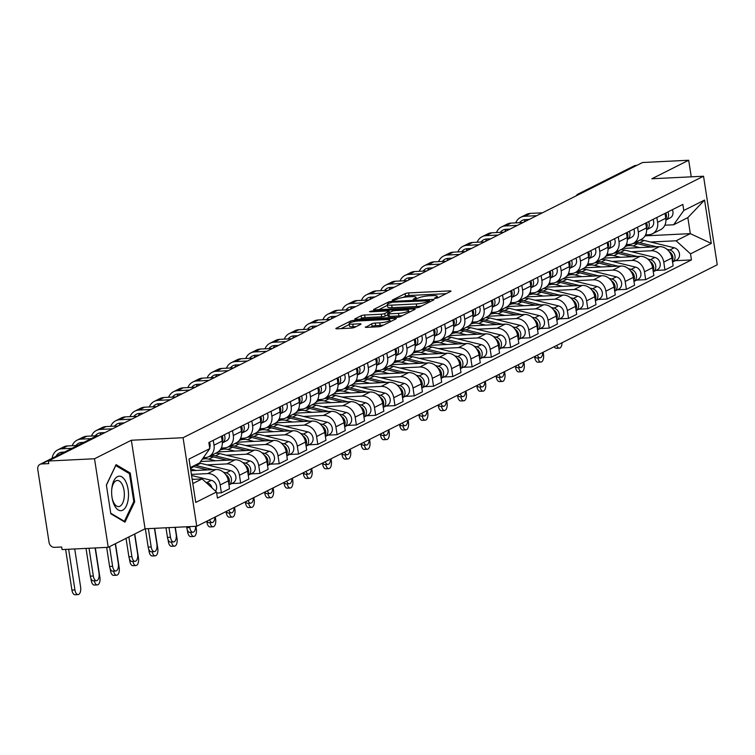 <?xml version="1.0" encoding="UTF-8"?>
<svg xmlns="http://www.w3.org/2000/svg" width="755" height="755" viewBox="0 0 755 755"><rect width="100%" height="100%" fill="white"/><g stroke="black" fill="none" stroke-linecap="round" stroke-linejoin="round"><path stroke-width="1.13" d="M435.324 298.395L437.768 297.885L450.659 291.411A2.605 0.481 -8.8 0 0 450.961 291.119A2.605 0.481 -8.8 0 0 449.602 290.911L408.634 292.921A2.605 0.481 -8.8 0 0 405.142 293.648L392.251 300.122L392.996 300.471L397.111 299.131A8.352 1.538 -8.8 0 1 408.276 296.819L411.683 296.649A8.352 1.538 -8.8 0 1 416.052 297.328A8.352 1.538 -8.8 0 1 415.09 298.244L413.202 299.282L414.155 299.433L418.27 298.083A8.352 1.538 -8.8 0 1 429.435 295.781L432.851 295.611A8.352 1.538 -8.8 0 1 437.22 296.281A8.352 1.538 -8.8 0 1 436.248 297.206L434.37 298.244L435.324 298.395M365.628 326.858A2.605 0.481 -8.8 0 0 365.326 327.142A2.605 0.481 -8.8 0 0 366.694 327.359L378.18 326.792A2.605 0.481 -8.8 0 0 381.671 326.066L395.988 318.874A2.605 0.481 -8.8 0 0 396.29 318.591A2.605 0.481 -8.8 0 0 394.931 318.374L353.963 320.384A2.605 0.481 -8.8 0 0 350.48 321.111L336.154 328.302A2.605 0.481 -8.8 0 0 335.852 328.595A2.605 0.481 -8.8 0 0 337.221 328.802L351.103 328.123A2.605 0.481 -8.8 0 0 354.595 327.396L360.72 324.32A2.605 0.481 -8.8 0 0 361.022 324.037A2.605 0.481 -8.8 0 0 359.654 323.82L352.774 324.159A6.974 1.284 -8.8 0 1 349.121 323.593A6.974 1.284 -8.8 0 1 359.267 320.894L386.23 319.573A6.974 1.284 -8.8 0 1 389.882 320.139A6.974 1.284 -8.8 0 1 379.737 322.838L375.244 323.055A2.605 0.481 -8.8 0 0 371.753 323.782L365.703 327.33M183.059 437.711L131.351 440.25L94.517 458.757L48.377 461.022L642.543 162.514L688.683 160.249L651.839 178.765L703.537 176.226L183.059 437.711L196.762 526.263L717.25 264.769L703.537 176.226M415.92 307.832A2.605 0.481 -8.8 0 0 419.412 307.106L433.729 299.914A2.605 0.481 -8.8 0 0 434.031 299.631A2.605 0.481 -8.8 0 0 432.672 299.414L391.703 301.424A2.605 0.481 -8.8 0 0 388.221 302.151L373.895 309.342A2.605 0.481 -8.8 0 0 373.593 309.625A2.605 0.481 -8.8 0 0 374.961 309.843L415.92 307.832M414.863 309.399L400.546 316.59A2.605 0.481 -8.8 0 1 397.055 317.308L356.086 319.318A2.605 0.481 -8.8 0 1 354.727 319.11A2.605 0.481 -8.8 0 1 355.029 318.827L361.154 315.741A2.605 0.481 -8.8 0 1 364.646 315.024L381.256 314.203A2.605 0.481 -8.8 0 0 384.748 313.485L388.816 311.447A2.605 0.481 -8.8 0 0 389.118 311.154A2.605 0.481 -8.8 0 0 387.749 310.947L370.45 311.796L369.497 311.645L372.158 310.937L413.797 308.899A2.605 0.481 -8.8 0 1 415.165 309.106A2.605 0.481 -8.8 0 1 414.863 309.399M94.517 458.757L108.22 547.309L62.08 549.574L61.683 546.988L54.492 547.347A5.313 4.539 -116.7 0 1 49.056 542.411L37.75 469.346A5.313 4.539 -116.7 0 1 39.996 464.372L96.008 436.239A5.313 4.539 63.3 0 1 97.593 435.824L41.591 463.957A5.313 4.539 -116.7 0 0 39.996 464.372M108.22 547.309L145.064 528.802L196.762 526.263M48.377 461.022L48.773 463.608L41.591 463.957M580.803 193.535L579.755 193.591A5.313 4.539 63.3 0 0 578.17 193.997L634.172 165.864A5.313 4.539 63.3 0 1 635.757 165.449L579.755 193.591A5.313 2.586 87.2 0 0 578.821 194.535M636.805 165.402L635.757 165.449M691.25 176.83L688.683 160.249M656.85 217.487L657.605 222.338A12.222 10.438 63.3 0 1 652.424 233.786L660.587 229.69A12.222 10.438 -116.7 0 0 665.759 218.242L665.013 213.391M631.359 251.717L651.254 250.745A12.222 10.438 63.3 0 1 663.758 262.098L671.912 257.993A12.222 10.438 -116.7 0 0 659.417 246.64L623.092 248.423M671.912 257.993L673.139 265.873L664.976 269.969L655.916 270.413M652.424 233.786A12.222 10.438 63.3 0 1 648.772 234.739L645.572 234.89M663.758 262.098L664.976 269.969M637.569 227.179L638.315 232.03A12.222 10.438 63.3 0 1 633.143 243.478L641.297 239.373A12.222 10.438 -116.7 0 0 646.478 227.925L645.723 223.074M636.625 280.105L645.685 279.661L653.849 275.556L652.631 267.685A12.222 10.438 -116.7 0 0 640.127 256.332L603.802 258.116M633.143 243.478A12.222 10.438 63.3 0 1 629.491 244.422L626.291 244.582M612.069 261.409L631.963 260.428A12.222 10.438 63.3 0 1 644.468 271.781L645.685 279.661M618.279 236.862L619.034 241.713A12.222 10.438 63.3 0 1 613.853 253.161L622.016 249.065A12.222 10.438 -116.7 0 0 627.188 237.617L626.442 232.766M617.345 289.788L626.405 289.344L634.559 285.248L633.341 277.378A12.222 10.438 -116.7 0 0 620.837 266.024L584.512 267.808M613.853 253.161A12.222 10.438 63.3 0 1 610.2 254.114L607.001 254.275M592.788 271.102L612.683 270.12A12.222 10.438 63.3 0 1 625.187 281.473L626.405 289.344M598.989 246.555L599.744 251.406A12.222 10.438 63.3 0 1 594.562 262.853L602.726 258.757A12.222 10.438 -116.7 0 0 607.907 247.31L607.152 242.459M598.054 299.48L607.114 299.037L615.278 294.941L614.06 287.06A12.222 10.438 -116.7 0 0 601.556 275.707L565.231 277.491M594.562 262.853A12.222 10.438 63.3 0 1 590.92 263.806L587.711 263.967M573.498 280.784L593.392 279.812A12.222 10.438 63.3 0 1 605.897 291.166L607.114 299.037M579.708 256.247L580.453 261.098A12.222 10.438 63.3 0 1 575.282 272.546L583.436 268.44A12.222 10.438 -116.7 0 0 588.617 256.993L587.862 252.142M578.774 309.173L587.834 308.729L595.988 304.624L594.77 296.753A12.222 10.438 -116.7 0 0 582.265 285.399L545.941 287.183M575.282 272.546A12.222 10.438 63.3 0 1 571.629 273.499L568.43 273.65M554.208 290.477L574.111 289.505A12.222 10.438 63.3 0 1 586.607 300.849L587.834 308.729M560.418 265.93L561.173 270.781A12.222 10.438 63.3 0 1 555.991 282.228L564.155 278.133A12.222 10.438 -116.7 0 0 569.327 266.685L568.581 261.834M559.483 318.855L568.543 318.412L576.707 314.316L575.48 306.445A12.222 10.438 -116.7 0 0 562.985 295.092L526.66 296.875M555.991 282.228A12.222 10.438 63.3 0 1 552.339 283.182L549.14 283.342M534.927 300.169L554.821 299.188A12.222 10.438 63.3 0 1 567.326 310.541L568.543 318.412M541.137 275.622L541.882 280.473A12.222 10.438 63.3 0 1 536.711 291.921L544.865 287.825A12.222 10.438 -116.7 0 0 550.046 276.377L549.291 271.526M540.193 328.548L549.253 328.104L557.416 324.008L556.199 316.128A12.222 10.438 -116.7 0 0 543.694 304.784L507.369 306.558M536.711 291.921A12.222 10.438 63.3 0 1 533.058 292.874L529.859 293.034M515.637 309.852L535.531 308.88A12.222 10.438 63.3 0 1 548.036 320.233L549.253 328.104M521.847 285.315L522.602 290.165A12.222 10.438 63.3 0 1 517.42 301.613L525.584 297.508A12.222 10.438 -116.7 0 0 530.756 286.06L530.01 281.209M520.912 338.24L529.972 337.796L538.126 333.691L536.909 325.82A12.222 10.438 -116.7 0 0 524.404 314.467L488.079 316.251M517.42 301.613A12.222 10.438 63.3 0 1 513.768 302.566L510.569 302.717M496.356 319.544L516.25 318.572A12.222 10.438 63.3 0 1 528.755 329.916L529.972 337.796M502.556 294.997L503.311 299.848A12.222 10.438 63.3 0 1 498.13 311.305L506.294 307.2A12.222 10.438 -116.7 0 0 511.475 295.752L510.72 290.901M501.622 347.932L510.682 347.479L518.845 343.383L517.628 335.513A12.222 10.438 -116.7 0 0 505.123 324.159L468.798 325.943M498.13 311.305A12.222 10.438 63.3 0 1 494.487 312.249L491.278 312.41M477.066 329.237L496.96 328.255A12.222 10.438 63.3 0 1 509.465 339.608L510.682 347.479M483.276 304.69L484.021 309.541A12.222 10.438 63.3 0 1 478.849 320.988L487.003 316.892A12.222 10.438 -116.7 0 0 492.184 305.445L491.43 300.594M482.341 357.615L491.401 357.172L499.555 353.076L498.338 345.195A12.222 10.438 -116.7 0 0 485.833 333.852L449.508 335.635M478.849 320.988A12.222 10.438 63.3 0 1 475.197 321.941L471.998 322.102M457.775 338.919L477.679 337.947A12.222 10.438 63.3 0 1 490.184 349.301L491.401 357.172M463.985 314.382L464.74 319.233A12.222 10.438 63.3 0 1 459.559 330.681L467.723 326.585A12.222 10.438 -116.7 0 0 472.894 315.128L472.149 310.277M463.051 367.308L472.111 366.864L480.274 362.759L479.057 354.888A12.222 10.438 -116.7 0 0 466.552 343.534L430.227 345.318M459.559 330.681A12.222 10.438 63.3 0 1 455.916 331.634L452.707 331.785M438.495 348.612L458.389 347.64A12.222 10.438 63.3 0 1 470.893 358.984L472.111 366.864M444.704 324.074L445.45 328.925A12.222 10.438 63.3 0 1 440.278 340.373L448.432 336.268A12.222 10.438 -116.7 0 0 453.613 324.82L452.858 319.969M443.761 377L452.821 376.547L460.984 372.451L459.767 364.58A12.222 10.438 -116.7 0 0 447.262 353.227L410.937 355.01M440.278 340.373A12.222 10.438 63.3 0 1 436.626 341.317L433.427 341.477M419.204 358.304L439.099 357.323A12.222 10.438 63.3 0 1 451.603 368.676L452.821 376.547M425.414 333.757L426.169 338.608A12.222 10.438 63.3 0 1 420.988 350.056L429.151 345.96A12.222 10.438 -116.7 0 0 434.323 334.512L433.578 329.661M424.48 386.683L433.54 386.239L441.694 382.143L440.476 374.263A12.222 10.438 -116.7 0 0 427.972 362.919L391.647 364.703M420.988 350.056A12.222 10.438 63.3 0 1 417.336 351.009L414.136 351.169M399.923 367.987L419.818 367.015A12.222 10.438 63.3 0 1 432.322 378.368L433.54 386.239M406.124 343.45L406.879 348.3A12.222 10.438 63.3 0 1 401.698 359.748L409.861 355.652A12.222 10.438 -116.7 0 0 415.042 344.204L414.287 339.354M405.19 396.375L414.25 395.931L422.413 391.826L421.196 383.955A12.222 10.438 -116.7 0 0 408.691 372.602L372.366 374.386M401.698 359.748A12.222 10.438 63.3 0 1 398.055 360.701L394.846 360.852M380.633 377.679L400.527 376.707A12.222 10.438 63.3 0 1 413.032 388.061L414.25 395.931M386.843 353.142L387.589 357.993A12.222 10.438 63.3 0 1 382.417 369.44L390.571 365.335A12.222 10.438 -116.7 0 0 395.752 353.887L394.997 349.036M385.909 406.067L394.969 405.624L403.123 401.518L401.905 393.648A12.222 10.438 -116.7 0 0 389.401 382.294L353.076 384.078M382.417 369.44A12.222 10.438 63.3 0 1 378.765 370.384L375.565 370.545M361.343 387.372L381.247 386.39A12.222 10.438 63.3 0 1 393.751 397.743L394.969 405.624M367.553 362.825L368.308 367.676A12.222 10.438 63.3 0 1 363.127 379.123L371.29 375.027A12.222 10.438 -116.7 0 0 376.462 363.58L375.716 358.729M366.619 415.75L375.679 415.307L383.842 411.211L382.625 403.34A12.222 10.438 -116.7 0 0 370.12 391.987L333.795 393.77M363.127 379.123A12.222 10.438 63.3 0 1 359.484 380.076L356.275 380.237M342.062 397.064L361.956 396.082A12.222 10.438 63.3 0 1 374.461 407.436L375.679 415.307M348.272 372.517L349.018 377.368A12.222 10.438 63.3 0 1 343.846 388.816L352 384.72A12.222 10.438 -116.7 0 0 357.181 373.272L356.426 368.421M347.328 425.442L356.388 424.999L364.552 420.903L363.334 413.023A12.222 10.438 -116.7 0 0 350.83 401.669L314.505 403.453M343.846 388.816A12.222 10.438 63.3 0 1 340.194 389.769L336.994 389.92M322.772 406.747L342.666 405.775A12.222 10.438 63.3 0 1 355.171 417.128L356.388 424.999M328.982 382.209L329.737 387.06A12.222 10.438 63.3 0 1 324.556 398.508L332.719 394.403A12.222 10.438 -116.7 0 0 337.891 382.955L337.145 378.104M328.048 435.135L337.107 434.691L345.261 430.586L344.044 422.715A12.222 10.438 -116.7 0 0 331.539 411.362L295.214 413.145M324.556 398.508A12.222 10.438 63.3 0 1 320.903 399.452L317.704 399.612M303.491 416.439L323.385 415.458A12.222 10.438 63.3 0 1 335.89 426.811L337.107 434.691M309.692 391.892L310.447 396.743A12.222 10.438 63.3 0 1 305.265 408.191L313.429 404.095A12.222 10.438 -116.7 0 0 318.61 392.647L317.855 387.796M308.757 444.818L317.817 444.374L325.981 440.278L324.763 432.407A12.222 10.438 -116.7 0 0 312.259 421.054L275.934 422.838M305.265 408.191A12.222 10.438 63.3 0 1 301.623 409.144L298.414 409.304M284.201 426.131L304.095 425.15A12.222 10.438 63.3 0 1 316.6 436.503L317.817 444.374M290.411 401.584L291.156 406.435A12.222 10.438 63.3 0 1 285.985 417.883L294.139 413.787A12.222 10.438 -116.7 0 0 299.32 402.339L298.565 397.489M289.476 454.51L298.536 454.066L306.69 449.971L305.473 442.09A12.222 10.438 -116.7 0 0 292.968 430.737L256.643 432.521M285.985 417.883A12.222 10.438 63.3 0 1 282.332 418.836L279.133 418.987M264.92 435.814L284.814 434.842A12.222 10.438 63.3 0 1 297.319 446.196L298.536 454.066M271.12 411.277L271.875 416.128A12.222 10.438 63.3 0 1 266.694 427.575L274.858 423.47A12.222 10.438 -116.7 0 0 280.03 412.022L279.284 407.171M270.186 464.202L279.246 463.759L287.41 459.653L286.192 451.783A12.222 10.438 -116.7 0 0 273.688 440.429L237.363 442.213M266.694 427.575A12.222 10.438 63.3 0 1 263.051 428.529L259.843 428.68M245.63 445.507L265.524 444.525A12.222 10.438 63.3 0 1 278.029 455.878L279.246 463.759M251.84 420.96L252.585 425.811A12.222 10.438 63.3 0 1 247.414 437.258L255.567 433.162A12.222 10.438 -116.7 0 0 260.749 421.715L259.994 416.864M250.896 473.885L259.965 473.442L268.119 469.346L266.902 461.475A12.222 10.438 -116.7 0 0 254.397 450.122L218.072 451.905M247.414 437.258A12.222 10.438 63.3 0 1 243.761 438.211L240.562 438.372M226.34 455.199L246.243 454.217A12.222 10.438 63.3 0 1 258.739 465.571L259.965 473.442M232.549 430.652L233.304 435.503A12.222 10.438 63.3 0 1 228.123 446.951L236.287 442.855A12.222 10.438 -116.7 0 0 241.458 431.407L240.713 426.556M231.615 483.577L240.675 483.134L248.839 479.038L247.612 471.158A12.222 10.438 -116.7 0 0 235.116 459.804L200.622 461.503M228.123 446.951A12.222 10.438 63.3 0 1 224.471 447.904L221.272 448.064M207.059 464.882L226.953 463.91A12.222 10.438 63.3 0 1 239.458 475.263L240.675 483.134M213.259 440.344L214.014 445.195A12.222 10.438 63.3 0 1 208.833 456.643L216.996 452.538A12.222 10.438 -116.7 0 0 222.178 441.09L221.423 436.239M216.676 493.053L221.385 492.826L229.548 488.721L228.331 480.85A12.222 10.438 -116.7 0 0 215.826 469.497L190.836 470.724M208.833 456.643A12.222 10.438 63.3 0 1 205.19 457.596L203.35 457.681M191.402 474.395L207.663 473.602A12.222 10.438 63.3 0 1 220.167 484.946L221.385 492.826M650.64 242.034L676.102 240.779L690.325 233.635L687.843 217.629L673.63 224.773L664.862 225.207M645.063 235.862L690.325 233.635L711.276 243.421L690.514 253.859L676.102 240.779M673.63 224.773L683.794 210.485L704.566 200.056L711.276 243.421M192.818 483.577L202.104 478.915L216.506 491.996L217.449 498.064L691.448 259.928L690.514 253.859M216.506 491.996L195.743 502.424L189.024 459.059L209.796 448.621L199.622 462.909L190.345 467.572M683.794 210.485L682.86 204.426L208.852 442.553L209.796 448.621M131.351 440.25L145.064 528.802M110.825 513.777L124.981 522.167L134.683 501.792L130.228 473.026L116.072 464.636L106.37 485.012L110.825 513.777M202.104 478.915L192.176 479.406M675.197 260.72L691.448 259.928M704.566 200.056L687.843 217.629M128.501 473.111L130.228 473.026M133.644 501.849L134.683 501.792M446.139 293.686L409.031 295.507A2.605 0.481 -8.8 0 0 405.548 296.224L403.179 297.413M387.475 305.303L378.821 309.654M429.208 300.745L392.515 302.16L388.306 303.548A8.352 1.538 -8.8 0 0 387.343 304.463A8.352 1.538 -8.8 0 0 391.703 305.143L416.288 303.935A8.352 1.538 -8.8 0 0 427.453 301.623L429.208 300.745L429.416 302.085M387.343 304.463L387.74 307.049A8.352 1.538 -8.8 0 0 392.109 307.719L391.703 305.143M421.781 305.917A8.352 1.538 -8.8 0 1 416.684 306.511L392.109 307.719M359.956 319.129L361.56 318.327L361.154 315.741M387.806 314.731L385.144 316.071A2.605 0.481 -8.8 0 1 381.662 316.789L365.043 317.6A2.605 0.481 -8.8 0 0 361.56 318.327M408.804 311.739L410.333 311.664M398.498 313.363A6.974 1.284 -8.8 0 0 408.634 310.664A6.974 1.284 -8.8 0 0 404.991 310.097L395.488 310.569A2.605 0.481 -8.8 0 0 391.996 311.286L387.928 313.325A2.605 0.481 -8.8 0 0 387.626 313.618A2.605 0.481 -8.8 0 0 388.995 313.825L398.498 313.363L398.895 315.939A6.974 1.284 -8.8 0 0 402.651 315.533M388.334 315.911A2.605 0.481 -8.8 0 0 388.032 316.194A2.605 0.481 -8.8 0 0 389.391 316.411L388.995 313.825M398.895 315.939L389.391 316.411M383.738 325.027A6.974 1.284 -8.8 0 1 380.142 325.414L375.641 325.641A2.605 0.481 -8.8 0 0 372.158 326.358L370.554 327.16M349.121 323.593L349.518 326.179A6.974 1.284 -8.8 0 0 353.17 326.745L352.774 324.159M356.19 326.594L353.17 326.745M349.263 324.499L341.081 328.614M391.468 321.149L390.052 321.215M556.699 345.431A6.115 2.973 87.2 0 0 559.351 348.149L556.341 348.291A6.115 2.973 -92.8 0 1 554.198 346.687M559.351 348.149A6.115 2.973 87.2 0 0 562.041 342.751M633.228 243.431A15.949 13.618 63.3 0 1 637.616 243.742L633.162 245.979A15.949 13.618 63.3 0 0 624.942 246.715L629.113 244.62A15.949 13.618 63.3 0 1 629.519 244.422M637.616 243.742L651.188 247.045M633.162 245.979L639.834 247.602M669.251 251.689A6.644 5.672 63.3 0 1 672.375 260.937M635.332 242.374A15.949 13.618 63.3 0 1 639.721 242.695L656.548 246.781M639.787 240.137A15.949 13.618 63.3 0 1 644.166 240.458L674.215 247.763A6.644 5.672 63.3 0 1 679.396 253.472A6.644 5.672 63.3 0 1 676.64 260.003L672.545 262.06M667.005 249.329L669.77 249.999A6.644 5.672 63.3 0 1 674.894 255.483A6.644 5.672 63.3 0 1 672.545 262.042M537.909 357.945A6.115 2.973 87.2 0 0 540.948 362.06L537.938 362.202A6.115 2.973 -92.8 0 1 534.795 357.53L535.776 357.483M540.948 362.06A6.115 2.973 87.2 0 0 543.496 354.52L543.138 352.245M669.628 218.138A6.644 5.672 -116.7 0 0 670.129 217.921L665.919 220.035A6.644 5.672 -116.7 0 0 667.892 211.938M670.129 217.921A6.644 5.672 -116.7 0 0 672.337 209.711M519.582 222.668A9.966 8.513 63.3 0 1 522.262 220.385A9.966 8.513 63.3 0 1 525.235 219.611L529.293 219.412M665.844 218.884A6.644 5.672 -116.7 0 0 665.787 212.995M542.439 212.806L530.406 213.401A13.42 11.457 -116.7 0 0 526.395 214.439L520.714 217.298A13.42 11.457 -116.7 0 0 515.74 222.857M536.758 215.666L524.716 216.26A13.42 11.457 -116.7 0 0 520.714 217.298M534.634 356.52L534.795 357.53M524.13 222.008A9.966 8.513 63.3 0 1 525.433 219.601M537.418 355.124A6.115 2.973 87.2 0 0 540.07 357.832L537.05 357.983A6.115 2.973 -92.8 0 1 534.908 356.379M540.07 357.832A6.115 2.973 87.2 0 0 542.751 352.434M613.947 253.114A15.949 13.618 63.3 0 1 618.326 253.435L613.881 255.671A15.949 13.618 63.3 0 0 605.652 256.407L609.823 254.312A15.949 13.618 63.3 0 1 610.238 254.114M618.326 253.435L631.897 256.738M613.881 255.671L620.544 257.295M649.97 261.381A6.644 5.672 63.3 0 1 653.084 270.63M616.052 252.066A15.949 13.618 63.3 0 1 620.431 252.378L637.258 256.474M620.497 249.83A15.949 13.618 63.3 0 1 624.885 250.141L654.934 257.455A6.644 5.672 63.3 0 1 660.115 263.165A6.644 5.672 63.3 0 1 657.35 269.695L653.264 271.743A6.644 5.672 63.3 0 0 655.614 265.165A6.644 5.672 63.3 0 0 650.48 259.692L647.715 259.012M518.128 364.807A6.115 2.973 87.2 0 0 520.78 367.525L517.77 367.676A6.115 2.973 -92.8 0 1 515.618 366.071M520.78 367.525A6.115 2.973 87.2 0 0 523.47 362.126M586.38 266.09L590.533 263.995A15.949 13.618 63.3 0 1 590.948 263.806M594.657 262.806A15.949 13.618 63.3 0 1 599.045 263.127L612.616 266.43M586.371 266.1A15.949 13.618 63.3 0 1 594.591 265.364L601.263 266.987M630.68 271.073A6.644 5.672 63.3 0 1 633.804 280.313M596.761 261.749A15.949 13.618 63.3 0 1 601.14 262.07L617.977 266.166M601.216 259.512A15.949 13.618 63.3 0 1 605.595 259.833L635.644 267.138A6.644 5.672 63.3 0 1 640.825 272.857A6.644 5.672 63.3 0 1 638.069 279.378L633.973 281.436A6.644 5.672 63.3 0 0 636.323 274.858A6.644 5.672 63.3 0 0 631.189 269.375L628.424 268.704M125.726 481.539A17.271 8.409 87.2 0 0 117.27 476.754A17.271 8.409 87.2 0 0 111.731 489.353A17.271 8.409 87.2 0 0 112.174 498.3A17.271 8.409 87.2 0 0 114.401 505.312A17.271 8.409 87.2 0 0 126.33 505.944A17.271 8.409 87.2 0 0 125.726 481.539M112.07 497.724A13.08 6.37 87.2 0 0 113.665 502.528A13.08 6.37 87.2 0 0 118.592 506.596A13.08 6.37 87.2 0 0 124.028 498.545A13.08 6.37 87.2 0 0 122.235 484.531A13.08 6.37 87.2 0 0 117.308 480.473A13.08 6.37 87.2 0 0 111.683 489.938M106.398 485.191L115.751 465.552L129.464 473.687L133.786 501.556L124.377 521.299L110.74 513.211M123.575 521.337L124.377 521.299M518.619 367.628A6.115 2.973 87.2 0 0 521.667 371.743L518.647 371.894A6.115 2.973 -92.8 0 1 515.505 367.213L516.486 367.166M521.667 371.743A6.115 2.973 87.2 0 0 524.206 364.212L523.857 361.928M650.348 227.821A6.644 5.672 -116.7 0 0 650.838 227.614L646.629 229.728A6.644 5.672 -116.7 0 0 648.602 221.63M650.838 227.614A6.644 5.672 -116.7 0 0 653.056 219.394M500.301 232.361A9.966 8.513 63.3 0 1 502.981 230.077A9.966 8.513 63.3 0 1 505.954 229.303L510.012 229.105M646.563 228.567A6.644 5.672 -116.7 0 0 646.497 222.687M523.158 222.498L511.116 223.084A13.42 11.457 -116.7 0 0 507.115 224.131L501.424 226.991A13.42 11.457 -116.7 0 0 496.46 232.549M517.468 225.358L505.435 225.943A13.42 11.457 -116.7 0 0 501.424 226.991M515.344 366.203L515.505 367.213M504.84 231.7A9.966 8.513 63.3 0 1 506.143 229.293M499.338 377.321A6.115 2.973 87.2 0 0 502.377 381.435L499.366 381.586A6.115 2.973 -92.8 0 1 496.214 376.905L497.205 376.858M502.377 381.435A6.115 2.973 87.2 0 0 504.916 373.904L504.566 371.62M627.348 239.401A6.644 5.672 -116.7 0 0 629.311 231.323M631.057 237.514A6.644 5.672 -116.7 0 0 631.548 237.296A6.644 5.672 -116.7 0 0 633.766 229.086M481.01 242.053A9.966 8.513 63.3 0 1 483.691 239.769A9.966 8.513 63.3 0 1 486.664 238.986L490.722 238.788M627.273 238.259A6.644 5.672 -116.7 0 0 627.216 232.38M503.868 232.191L491.835 232.776A13.42 11.457 -116.7 0 0 487.824 233.823L482.143 236.683A13.42 11.457 -116.7 0 0 477.169 242.242M498.187 235.041L486.144 235.636A13.42 11.457 -116.7 0 0 482.143 236.683M496.063 375.896L496.214 376.905M485.559 241.383A9.966 8.513 63.3 0 1 486.862 238.976M498.838 374.499A6.115 2.973 87.2 0 0 501.49 377.217L498.479 377.358A6.115 2.973 -92.8 0 1 496.337 375.754M501.49 377.217A6.115 2.973 87.2 0 0 504.18 371.819M567.09 275.783L571.252 273.688A15.949 13.618 63.3 0 1 571.658 273.489M575.376 272.498A15.949 13.618 63.3 0 1 579.755 272.819L593.326 276.113M567.081 275.792A15.949 13.618 63.3 0 1 575.31 275.046L581.973 276.67M611.399 280.756A6.644 5.672 63.3 0 1 614.513 290.005M577.471 271.441A15.949 13.618 63.3 0 1 581.86 271.762L598.687 275.849M581.926 269.205A15.949 13.618 63.3 0 1 586.305 269.526L616.354 276.83A6.644 5.672 63.3 0 1 621.535 282.54A6.644 5.672 63.3 0 1 618.779 289.071L614.683 291.128M609.143 278.397L611.909 279.067A6.644 5.672 63.3 0 1 617.043 284.55A6.644 5.672 63.3 0 1 614.683 291.109M479.557 384.191A6.115 2.973 87.2 0 0 482.209 386.9L479.189 387.051A6.115 2.973 -92.8 0 1 477.047 385.446M482.209 386.9A6.115 2.973 87.2 0 0 484.889 381.502M556.086 282.181A15.949 13.618 63.3 0 1 560.474 282.502L556.02 284.739A15.949 13.618 63.3 0 0 547.8 285.475L551.962 283.38A15.949 13.618 63.3 0 1 552.377 283.182M560.474 282.502L574.036 285.805M556.02 284.739L562.683 286.362M592.109 290.448A6.644 5.672 63.3 0 1 595.223 299.697M558.19 281.134A15.949 13.618 63.3 0 1 562.569 281.445L579.406 285.541M562.635 278.897A15.949 13.618 63.3 0 1 567.024 279.208L597.073 286.523A6.644 5.672 63.3 0 1 602.254 292.232A6.644 5.672 63.3 0 1 599.489 298.763L595.402 300.811A6.644 5.672 63.3 0 0 597.752 294.242A6.644 5.672 63.3 0 0 592.618 288.759L589.853 288.08M460.267 393.874A6.115 2.973 87.2 0 0 462.919 396.592L459.908 396.743A6.115 2.973 -92.8 0 1 457.766 395.139M462.919 396.592A6.115 2.973 87.2 0 0 465.608 391.194M536.805 291.874A15.949 13.618 63.3 0 1 541.184 292.194L536.73 294.431A15.949 13.618 63.3 0 0 528.509 295.167L532.681 293.072A15.949 13.618 63.3 0 1 533.087 292.874M541.184 292.194L554.755 295.498M536.73 294.431L543.402 296.054M572.818 300.141A6.644 5.672 63.3 0 1 575.942 309.38M538.9 290.817A15.949 13.618 63.3 0 1 543.289 291.137L560.116 295.233M543.355 288.58A15.949 13.618 63.3 0 1 547.734 288.901L577.783 296.205A6.644 5.672 63.3 0 1 582.964 301.925A6.644 5.672 63.3 0 1 580.208 308.446L576.112 310.503A6.644 5.672 63.3 0 0 578.462 303.925A6.644 5.672 63.3 0 0 573.338 298.442L570.572 297.772M480.048 387.013A6.115 2.973 87.2 0 0 483.087 391.128L480.076 391.269A6.115 2.973 -92.8 0 1 476.933 386.598L477.915 386.551M483.087 391.128A6.115 2.973 87.2 0 0 485.635 383.587L485.276 381.313M611.767 247.206A6.644 5.672 -116.7 0 0 612.267 246.989L608.058 249.103A6.644 5.672 -116.7 0 0 610.031 241.015M612.267 246.989A6.644 5.672 -116.7 0 0 614.476 238.778M461.73 251.736A9.966 8.513 63.3 0 1 464.4 249.452A9.966 8.513 63.3 0 1 467.383 248.678L471.431 248.48M607.983 247.951A6.644 5.672 -116.7 0 0 607.926 242.062M484.587 241.874L472.545 242.468A13.42 11.457 -116.7 0 0 468.544 243.506L462.853 246.366A13.42 11.457 -116.7 0 0 457.879 251.925M478.897 244.733L466.864 245.328A13.42 11.457 -116.7 0 0 462.853 246.366M476.773 385.588L476.933 386.598M466.269 251.075A9.966 8.513 63.3 0 1 467.572 248.669M460.758 396.696A6.115 2.973 87.2 0 0 463.806 400.811L460.786 400.962A6.115 2.973 -92.8 0 1 457.643 396.281L458.625 396.233M463.806 400.811A6.115 2.973 87.2 0 0 466.345 393.28L465.995 391.005M592.486 256.898A6.644 5.672 -116.7 0 0 592.977 256.681L588.768 258.795A6.644 5.672 -116.7 0 0 590.74 250.698M592.977 256.681A6.644 5.672 -116.7 0 0 595.195 248.461M442.439 261.428A9.966 8.513 63.3 0 1 445.12 259.144A9.966 8.513 63.3 0 1 448.092 258.37L452.151 258.172M588.702 257.634A6.644 5.672 -116.7 0 0 588.645 251.755M465.297 251.566L453.264 252.161A13.42 11.457 -116.7 0 0 449.253 253.199L443.562 256.058A13.42 11.457 -116.7 0 0 438.598 261.617M459.606 254.426L447.573 255.011A13.42 11.457 -116.7 0 0 443.562 256.058M457.492 395.271L457.643 396.281M446.988 260.768A9.966 8.513 63.3 0 1 448.291 258.361M441.477 406.388A6.115 2.973 87.2 0 0 444.516 410.503L441.505 410.654A6.115 2.973 -92.8 0 1 438.362 405.973L439.344 405.926M444.516 410.503A6.115 2.973 87.2 0 0 447.064 402.972L446.705 400.688M573.196 266.581A6.644 5.672 -116.7 0 0 573.696 266.364L569.487 268.478A6.644 5.672 -116.7 0 0 571.459 260.39M573.696 266.364A6.644 5.672 -116.7 0 0 575.905 258.153M423.149 271.12A9.966 8.513 63.3 0 1 425.829 268.837A9.966 8.513 63.3 0 1 428.802 268.063L432.86 267.855M569.412 267.327A6.644 5.672 -116.7 0 0 569.355 261.447M446.007 261.258L433.974 261.843A13.42 11.457 -116.7 0 0 429.963 262.891L424.282 265.751A13.42 11.457 -116.7 0 0 419.308 271.309M440.325 264.108L428.283 264.703A13.42 11.457 -116.7 0 0 424.282 265.751M438.202 404.963L438.362 405.973M427.698 270.45A9.966 8.513 63.3 0 1 429 268.053M440.986 403.566A6.115 2.973 87.2 0 0 443.638 406.284L440.618 406.426A6.115 2.973 -92.8 0 1 438.476 404.822M443.638 406.284A6.115 2.973 87.2 0 0 446.318 400.886M509.229 304.85L513.391 302.755A15.949 13.618 63.3 0 1 513.806 302.557M517.515 301.566A15.949 13.618 63.3 0 1 521.894 301.887L535.465 305.18M509.219 304.86A15.949 13.618 63.3 0 1 517.449 304.123L524.112 305.737M553.538 309.824A6.644 5.672 63.3 0 1 556.652 319.072M519.619 300.509A15.949 13.618 63.3 0 1 523.998 300.83L540.825 304.916M524.064 298.272A15.949 13.618 63.3 0 1 528.453 298.593L558.502 305.898A6.644 5.672 63.3 0 1 563.683 311.607A6.644 5.672 63.3 0 1 560.918 318.138L556.831 320.195M551.282 307.464L554.047 308.134A6.644 5.672 63.3 0 1 559.181 313.618A6.644 5.672 63.3 0 1 556.822 320.177M422.187 416.08A6.115 2.973 87.2 0 0 425.235 420.195L422.215 420.337A6.115 2.973 -92.8 0 1 419.072 415.665L420.054 415.618M425.235 420.195A6.115 2.973 87.2 0 0 427.774 412.655L427.424 410.38M553.915 276.273A6.644 5.672 -116.7 0 0 554.406 276.056L550.197 278.17A6.644 5.672 -116.7 0 0 552.169 270.082M554.406 276.056A6.644 5.672 -116.7 0 0 556.624 267.846M403.868 280.813A9.966 8.513 63.3 0 1 406.549 278.519A9.966 8.513 63.3 0 1 409.521 277.746L413.58 277.547M550.131 277.019A6.644 5.672 -116.7 0 0 550.065 271.13M426.726 270.941L414.684 271.536A13.42 11.457 -116.7 0 0 410.682 272.583L404.991 275.433A13.42 11.457 -116.7 0 0 400.027 281.002M421.035 273.801L409.002 274.395A13.42 11.457 -116.7 0 0 404.991 275.433M418.921 414.655L419.072 415.665M408.408 280.143A9.966 8.513 63.3 0 1 409.71 277.736M421.696 413.259A6.115 2.973 87.2 0 0 424.348 415.967L421.337 416.118A6.115 2.973 -92.8 0 1 419.185 414.514M424.348 415.967A6.115 2.973 87.2 0 0 427.037 410.569M498.224 311.258A15.949 13.618 63.3 0 1 502.613 311.57L498.158 313.806A15.949 13.618 63.3 0 0 489.938 314.542L494.1 312.447A15.949 13.618 63.3 0 1 494.516 312.249M502.613 311.57L516.184 314.873M498.158 313.806L504.831 315.43M534.247 319.516A6.644 5.672 63.3 0 1 537.371 328.765M500.329 310.201A15.949 13.618 63.3 0 1 504.708 310.513L521.545 314.608M504.784 307.964A15.949 13.618 63.3 0 1 509.163 308.276L539.212 315.59A6.644 5.672 63.3 0 1 544.393 321.3A6.644 5.672 63.3 0 1 541.637 327.83L537.541 329.888A6.644 5.672 63.3 0 0 539.891 323.31A6.644 5.672 63.3 0 0 534.757 317.827L532.001 317.157M402.906 425.763A6.115 2.973 87.2 0 0 405.945 429.878L402.934 430.029A6.115 2.973 -92.8 0 1 399.791 425.348L400.773 425.301M405.945 429.878A6.115 2.973 87.2 0 0 408.483 422.347L408.134 420.073M534.625 285.966A6.644 5.672 -116.7 0 0 535.116 285.749L530.916 287.863A6.644 5.672 -116.7 0 0 532.879 279.765M535.116 285.749A6.644 5.672 -116.7 0 0 537.333 277.529M384.578 290.496A9.966 8.513 63.3 0 1 387.258 288.212A9.966 8.513 63.3 0 1 390.231 287.438L394.289 287.24M530.841 286.702A6.644 5.672 -116.7 0 0 530.784 280.822M407.436 280.634L395.403 281.228A13.42 11.457 -116.7 0 0 391.392 282.266L385.711 285.126A13.42 11.457 -116.7 0 0 380.737 290.684M401.754 283.493L389.712 284.078A13.42 11.457 -116.7 0 0 385.711 285.126M399.631 424.338L399.791 425.348M389.127 289.835A9.966 8.513 63.3 0 1 390.429 287.428M402.406 422.942A6.115 2.973 87.2 0 0 405.058 425.66L402.047 425.811A6.115 2.973 -92.8 0 1 399.905 424.206M405.058 425.66A6.115 2.973 87.2 0 0 407.747 420.261M478.944 320.941A15.949 13.618 63.3 0 1 483.323 321.262L478.878 323.499A15.949 13.618 63.3 0 0 470.648 324.235L474.82 322.14A15.949 13.618 63.3 0 1 475.225 321.941M483.323 321.262L496.894 324.565M478.878 323.499L485.541 325.122M514.967 329.208A6.644 5.672 63.3 0 1 518.081 338.448M481.039 319.884A15.949 13.618 63.3 0 1 485.427 320.205L502.254 324.301M485.493 317.647A15.949 13.618 63.3 0 1 489.872 317.968L519.921 325.282A6.644 5.672 63.3 0 1 525.102 330.992A6.644 5.672 63.3 0 1 522.347 337.513L518.251 339.571A6.644 5.672 63.3 0 0 520.61 332.993A6.644 5.672 63.3 0 0 515.476 327.51L512.711 326.839M383.615 435.456A6.115 2.973 87.2 0 0 386.654 439.57L383.644 439.721A6.115 2.973 -92.8 0 1 380.501 435.04L381.483 434.993M386.654 439.57A6.115 2.973 87.2 0 0 389.202 432.039L388.844 429.755M515.335 295.649A6.644 5.672 -116.7 0 0 515.835 295.441L511.626 297.545A6.644 5.672 -116.7 0 0 513.598 289.458M515.835 295.441A6.644 5.672 -116.7 0 0 518.043 287.221M365.297 300.188A9.966 8.513 63.3 0 1 367.968 297.904A9.966 8.513 63.3 0 1 370.95 297.13L375.009 296.932M511.55 296.394A6.644 5.672 -116.7 0 0 511.494 290.515M388.155 290.326L376.113 290.911A13.42 11.457 -116.7 0 0 372.111 291.959L366.42 294.818A13.42 11.457 -116.7 0 0 361.447 300.377M382.464 293.176L370.431 293.77A13.42 11.457 -116.7 0 0 366.42 294.818M380.341 434.031L380.501 435.04M369.837 299.518A9.966 8.513 63.3 0 1 371.139 297.121M383.125 432.634A6.115 2.973 87.2 0 0 385.777 435.352L382.757 435.503A6.115 2.973 -92.8 0 1 380.614 433.898M385.777 435.352A6.115 2.973 87.2 0 0 388.457 429.954M451.367 333.918L455.529 331.822A15.949 13.618 63.3 0 1 455.945 331.624M459.653 330.633A15.949 13.618 63.3 0 1 464.042 330.954L477.604 334.248M451.367 333.927A15.949 13.618 63.3 0 1 459.587 333.191L466.25 334.805M495.676 338.891A6.644 5.672 63.3 0 1 498.791 348.14M461.758 329.576A15.949 13.618 63.3 0 1 466.137 329.897L482.974 333.984M466.203 327.34A15.949 13.618 63.3 0 1 470.591 327.661L500.641 334.965A6.644 5.672 63.3 0 1 505.822 340.675A6.644 5.672 63.3 0 1 503.056 347.206L498.97 349.263M493.421 336.532L496.186 337.202A6.644 5.672 63.3 0 1 501.32 342.685A6.644 5.672 63.3 0 1 498.961 349.244M364.325 445.148A6.115 2.973 87.2 0 0 367.374 449.263L364.354 449.404A6.115 2.973 -92.8 0 1 361.211 444.733L362.192 444.686M367.374 449.263A6.115 2.973 87.2 0 0 369.912 441.722L369.563 439.448M496.054 305.341A6.644 5.672 -116.7 0 0 496.545 305.124L492.335 307.238A6.644 5.672 -116.7 0 0 494.308 299.15M496.545 305.124A6.644 5.672 -116.7 0 0 498.762 296.913M346.007 309.88A9.966 8.513 63.3 0 1 348.687 307.587A9.966 8.513 63.3 0 1 351.66 306.813L355.718 306.615M492.269 306.086A6.644 5.672 -116.7 0 0 492.213 300.207M368.865 300.009L356.832 300.603A13.42 11.457 -116.7 0 0 352.821 301.651L347.13 304.501A13.42 11.457 -116.7 0 0 342.166 310.069M363.174 302.868L351.141 303.463A13.42 11.457 -116.7 0 0 347.13 304.501M361.06 443.723L361.211 444.733M350.556 309.21A9.966 8.513 63.3 0 1 351.858 306.804M363.834 442.326A6.115 2.973 87.2 0 0 366.486 445.044L363.476 445.186A6.115 2.973 -92.8 0 1 361.334 443.581M366.486 445.044A6.115 2.973 87.2 0 0 369.176 439.646M440.373 340.326A15.949 13.618 63.3 0 1 444.752 340.637L440.297 342.874A15.949 13.618 63.3 0 0 432.077 343.61L436.248 341.515A15.949 13.618 63.3 0 1 436.654 341.317M444.752 340.637L458.323 343.94M440.297 342.874L446.969 344.497M476.386 348.584A6.644 5.672 63.3 0 1 479.51 357.832M442.468 339.269A15.949 13.618 63.3 0 1 446.856 339.58L463.683 343.676M446.922 337.032A15.949 13.618 63.3 0 1 451.301 337.353L481.35 344.657A6.644 5.672 63.3 0 1 486.531 350.367A6.644 5.672 63.3 0 1 483.776 356.898L479.68 358.955A6.644 5.672 63.3 0 0 482.03 352.377A6.644 5.672 63.3 0 0 476.905 346.894L474.14 346.224M345.044 454.831A6.115 2.973 87.2 0 0 348.083 458.946L345.073 459.097A6.115 2.973 -92.8 0 1 341.93 454.425L342.912 454.368M348.083 458.946A6.115 2.973 87.2 0 0 350.631 451.414L350.273 449.14M476.764 315.033A6.644 5.672 -116.7 0 0 477.264 314.816L473.055 316.93A6.644 5.672 -116.7 0 0 475.027 308.833M477.264 314.816A6.644 5.672 -116.7 0 0 479.472 306.596M326.717 319.563A9.966 8.513 63.3 0 1 329.397 317.279A9.966 8.513 63.3 0 1 332.37 316.505L336.428 316.307M472.979 315.779A6.644 5.672 -116.7 0 0 472.923 309.89M349.574 309.701L337.542 310.296A13.42 11.457 -116.7 0 0 333.531 311.334L327.849 314.193A13.42 11.457 -116.7 0 0 322.876 319.752M343.893 312.561L331.851 313.146A13.42 11.457 -116.7 0 0 327.849 314.193M341.77 453.406L341.93 454.425M331.266 318.903A9.966 8.513 63.3 0 1 332.568 316.496M344.554 452.009A6.115 2.973 87.2 0 0 347.206 454.727L344.186 454.878A6.115 2.973 -92.8 0 1 342.043 453.274M347.206 454.727A6.115 2.973 87.2 0 0 349.886 449.329M421.082 350.009A15.949 13.618 63.3 0 1 425.461 350.329L421.016 352.566A15.949 13.618 63.3 0 0 412.787 353.302L416.958 351.207A15.949 13.618 63.3 0 1 417.373 351.009M425.461 350.329L439.032 353.633M421.016 352.566L427.679 354.189M457.105 358.276A6.644 5.672 63.3 0 1 460.22 367.515M423.187 348.952A15.949 13.618 63.3 0 1 427.566 349.272L444.393 353.368M427.632 346.715A15.949 13.618 63.3 0 1 432.02 347.036L462.069 354.35A6.644 5.672 63.3 0 1 467.251 360.059A6.644 5.672 63.3 0 1 464.485 366.581L460.399 368.638A6.644 5.672 63.3 0 0 462.749 362.06A6.644 5.672 63.3 0 0 457.615 356.586L454.85 355.907M325.754 464.523A6.115 2.973 87.2 0 0 328.802 468.638L325.782 468.789A6.115 2.973 -92.8 0 1 322.64 464.108L323.621 464.061M328.802 468.638A6.115 2.973 87.2 0 0 331.341 461.107L330.992 458.823M457.483 324.716A6.644 5.672 -116.7 0 0 457.974 324.508L453.764 326.622A6.644 5.672 -116.7 0 0 455.737 318.525M457.974 324.508A6.644 5.672 -116.7 0 0 460.191 316.288M307.436 329.255A9.966 8.513 63.3 0 1 310.116 326.972A9.966 8.513 63.3 0 1 313.089 326.198L317.147 326M453.698 325.462A6.644 5.672 -116.7 0 0 453.632 319.582M330.294 319.393L318.251 319.978A13.42 11.457 -116.7 0 0 314.25 321.026L308.559 323.886A13.42 11.457 -116.7 0 0 303.595 329.444M324.603 322.243L312.57 322.838A13.42 11.457 -116.7 0 0 308.559 323.886M322.489 463.098L322.64 464.108M311.975 328.595A9.966 8.513 63.3 0 1 313.278 326.188M325.263 461.701A6.115 2.973 87.2 0 0 327.915 464.419L324.905 464.57A6.115 2.973 -92.8 0 1 322.753 462.966M327.915 464.419A6.115 2.973 87.2 0 0 330.605 459.021M393.515 362.985L397.668 360.89A15.949 13.618 63.3 0 1 398.083 360.701M401.792 359.701A15.949 13.618 63.3 0 1 406.181 360.022L419.752 363.315M393.506 362.995A15.949 13.618 63.3 0 1 401.726 362.258L408.398 363.872M437.815 367.959A6.644 5.672 63.3 0 1 440.939 377.207M403.897 358.644A15.949 13.618 63.3 0 1 408.276 358.965L425.112 363.061M408.351 356.407A15.949 13.618 63.3 0 1 412.73 356.728L442.779 364.033A6.644 5.672 63.3 0 1 447.96 369.742A6.644 5.672 63.3 0 1 445.205 376.273L441.109 378.33M435.569 365.599L438.325 366.269A6.644 5.672 63.3 0 1 443.459 371.753A6.644 5.672 63.3 0 1 441.109 378.312M306.473 474.216A6.115 2.973 87.2 0 0 309.512 478.33L306.502 478.472A6.115 2.973 -92.8 0 1 303.359 473.8L304.341 473.753M309.512 478.33A6.115 2.973 87.2 0 0 312.051 470.79L311.702 468.515M438.193 334.408A6.644 5.672 -116.7 0 0 438.683 334.191L434.484 336.305A6.644 5.672 -116.7 0 0 436.447 328.217M438.683 334.191A6.644 5.672 -116.7 0 0 440.901 325.981M288.146 338.948A9.966 8.513 63.3 0 1 290.826 336.655A9.966 8.513 63.3 0 1 293.799 335.881L297.857 335.682M434.408 335.154A6.644 5.672 -116.7 0 0 434.351 329.274M311.003 329.076L298.971 329.671A13.42 11.457 -116.7 0 0 294.96 330.718L289.278 333.568A13.42 11.457 -116.7 0 0 284.305 339.137M305.322 331.936L293.28 332.53A13.42 11.457 -116.7 0 0 289.278 333.568M303.199 472.79L303.359 473.8M292.695 338.278A9.966 8.513 63.3 0 1 293.997 335.871M305.973 471.394A6.115 2.973 87.2 0 0 308.625 474.112L305.615 474.253A6.115 2.973 -92.8 0 1 303.472 472.649M308.625 474.112A6.115 2.973 87.2 0 0 311.315 468.713M374.225 372.677L378.387 370.582A15.949 13.618 63.3 0 1 378.793 370.384M382.511 369.393A15.949 13.618 63.3 0 1 386.89 369.705L400.461 373.008M374.216 372.677A15.949 13.618 63.3 0 1 382.445 371.941L389.108 373.565M418.534 377.651A6.644 5.672 63.3 0 1 421.649 386.9M384.606 368.336A15.949 13.618 63.3 0 1 388.995 368.657L405.822 372.743M389.061 366.1A15.949 13.618 63.3 0 1 393.44 366.42L423.489 373.725A6.644 5.672 63.3 0 1 428.67 379.435A6.644 5.672 63.3 0 1 425.914 385.965L421.818 388.023A6.644 5.672 63.3 0 0 424.178 381.445A6.644 5.672 63.3 0 0 419.044 375.962L416.279 375.292M287.183 483.908A6.115 2.973 87.2 0 0 290.222 488.013L287.211 488.164A6.115 2.973 -92.8 0 1 284.069 483.493L285.05 483.436M290.222 488.013A6.115 2.973 87.2 0 0 292.77 480.482L292.421 478.208M418.912 344.101A6.644 5.672 -116.7 0 0 419.402 343.884L415.193 345.998A6.644 5.672 -116.7 0 0 417.166 337.9M419.402 343.884A6.644 5.672 -116.7 0 0 421.611 335.664M268.865 348.631A9.966 8.513 63.3 0 1 271.536 346.347A9.966 8.513 63.3 0 1 274.518 345.573L278.576 345.375M415.118 344.846A6.644 5.672 -116.7 0 0 415.061 338.957M291.723 338.768L279.68 339.363A13.42 11.457 -116.7 0 0 275.679 340.401L269.988 343.261A13.42 11.457 -116.7 0 0 265.014 348.819M286.032 341.628L273.999 342.213A13.42 11.457 -116.7 0 0 269.988 343.261M283.908 482.473L284.069 483.493M273.404 347.97A9.966 8.513 63.3 0 1 274.707 345.564M286.692 481.077A6.115 2.973 87.2 0 0 289.344 483.795L286.324 483.946A6.115 2.973 -92.8 0 1 284.182 482.341M289.344 483.795A6.115 2.973 87.2 0 0 292.025 478.396M363.221 379.076A15.949 13.618 63.3 0 1 367.609 379.397L363.155 381.634A15.949 13.618 63.3 0 0 354.935 382.37L359.097 380.275A15.949 13.618 63.3 0 1 359.512 380.076M367.609 379.397L381.171 382.7M363.155 381.634L369.827 383.257M399.244 387.343A6.644 5.672 63.3 0 1 402.358 396.583M365.326 378.019A15.949 13.618 63.3 0 1 369.705 378.34L386.541 382.436M369.771 375.792A15.949 13.618 63.3 0 1 374.159 376.103L404.208 383.417A6.644 5.672 63.3 0 1 409.389 389.127A6.644 5.672 63.3 0 1 406.624 395.648L402.538 397.706M396.988 384.974L399.754 385.654A6.644 5.672 63.3 0 1 404.888 391.128A6.644 5.672 63.3 0 1 402.528 397.687M267.893 493.591A6.115 2.973 87.2 0 0 270.941 497.705L267.921 497.856A6.115 2.973 -92.8 0 1 264.779 493.175L265.76 493.128M270.941 497.705A6.115 2.973 87.2 0 0 273.48 490.174L273.131 487.89M399.621 353.784A6.644 5.672 -116.7 0 0 400.112 353.576L395.903 355.69A6.644 5.672 -116.7 0 0 397.876 347.593M400.112 353.576A6.644 5.672 -116.7 0 0 402.33 345.356M249.575 358.323A9.966 8.513 63.3 0 1 252.255 356.039A9.966 8.513 63.3 0 1 255.228 355.265L259.286 355.067M395.837 354.529A6.644 5.672 -116.7 0 0 395.78 348.65M272.432 348.461L260.399 349.046A13.42 11.457 -116.7 0 0 256.389 350.093L250.698 352.953A13.42 11.457 -116.7 0 0 245.734 358.512M266.741 351.32L254.709 351.905A13.42 11.457 -116.7 0 0 250.698 352.953M264.627 492.166L264.779 493.175M254.124 357.662A9.966 8.513 63.3 0 1 255.426 355.256M267.402 490.769A6.115 2.973 87.2 0 0 270.054 493.487L267.043 493.638A6.115 2.973 -92.8 0 1 264.901 492.034M270.054 493.487A6.115 2.973 87.2 0 0 272.744 488.089M335.654 392.053L339.816 389.957A15.949 13.618 63.3 0 1 340.222 389.769M343.94 388.768A15.949 13.618 63.3 0 1 348.319 389.089L361.89 392.383M335.645 392.062A15.949 13.618 63.3 0 1 343.865 391.326L350.537 392.949M379.954 397.026A6.644 5.672 63.3 0 1 383.078 406.275M346.035 387.711A15.949 13.618 63.3 0 1 350.424 388.032L367.251 392.128M350.49 385.475A15.949 13.618 63.3 0 1 354.869 385.796L384.918 393.1A6.644 5.672 63.3 0 1 390.099 398.819A6.644 5.672 63.3 0 1 387.343 405.341L383.247 407.398M377.708 394.667L380.473 395.337A6.644 5.672 63.3 0 1 385.597 400.82A6.644 5.672 63.3 0 1 383.247 407.379M248.612 503.283A6.115 2.973 87.2 0 0 251.651 507.398L248.64 507.549A6.115 2.973 -92.8 0 1 245.498 502.868L246.479 502.821M251.651 507.398A6.115 2.973 87.2 0 0 254.199 499.867L253.84 497.583M380.331 363.476A6.644 5.672 -116.7 0 0 380.831 363.259L376.622 365.373A6.644 5.672 -116.7 0 0 378.595 357.285M380.831 363.259A6.644 5.672 -116.7 0 0 383.04 355.048M230.284 368.015A9.966 8.513 63.3 0 1 232.965 365.731A9.966 8.513 63.3 0 1 235.938 364.948L239.996 364.75M376.547 364.221A6.644 5.672 -116.7 0 0 376.49 358.342M253.142 358.144L241.109 358.738A13.42 11.457 -116.7 0 0 237.098 359.786L231.417 362.636A13.42 11.457 -116.7 0 0 226.443 368.204M247.461 361.003L235.418 361.598A13.42 11.457 -116.7 0 0 231.417 362.636M245.337 501.858L245.498 502.868M234.833 367.345A9.966 8.513 63.3 0 1 236.136 364.939M248.121 500.461A6.115 2.973 87.2 0 0 250.773 503.179L247.753 503.321A6.115 2.973 -92.8 0 1 245.611 501.716M250.773 503.179A6.115 2.973 87.2 0 0 253.453 497.781M324.65 398.461A15.949 13.618 63.3 0 1 329.029 398.772L324.584 401.009A15.949 13.618 63.3 0 0 316.354 401.745L320.526 399.65A15.949 13.618 63.3 0 1 320.941 399.452M329.029 398.772L342.6 402.075M324.584 401.009L331.247 402.632M360.673 406.718A6.644 5.672 63.3 0 1 363.787 415.967M326.755 397.404A15.949 13.618 63.3 0 1 331.134 397.725L347.961 401.811M331.2 395.167A15.949 13.618 63.3 0 1 335.588 395.488L365.637 402.793A6.644 5.672 63.3 0 1 370.818 408.502A6.644 5.672 63.3 0 1 368.053 415.033L363.967 417.09A6.644 5.672 63.3 0 0 366.317 410.512A6.644 5.672 63.3 0 0 361.183 405.029L358.417 404.359M229.322 512.975A6.115 2.973 87.2 0 0 232.37 517.09L229.35 517.232A6.115 2.973 -92.8 0 1 226.207 512.56L227.189 512.513M232.37 517.09A6.115 2.973 87.2 0 0 234.909 509.549L234.56 507.275M361.05 373.168A6.644 5.672 -116.7 0 0 361.541 372.951L357.332 375.065A6.644 5.672 -116.7 0 0 359.305 366.968M361.541 372.951A6.644 5.672 -116.7 0 0 363.759 364.74M211.004 377.698A9.966 8.513 63.3 0 1 213.684 375.414A9.966 8.513 63.3 0 1 216.657 374.64L220.715 374.442M357.266 373.914A6.644 5.672 -116.7 0 0 357.2 368.025M233.861 367.836L221.819 368.431A13.42 11.457 -116.7 0 0 217.817 369.469L212.127 372.328A13.42 11.457 -116.7 0 0 207.163 377.887M228.17 370.696L216.138 371.281A13.42 11.457 -116.7 0 0 212.127 372.328M226.056 511.541L226.207 512.56M215.543 377.038A9.966 8.513 63.3 0 1 216.845 374.631M228.831 510.153A6.115 2.973 87.2 0 0 231.483 512.862L228.472 513.013A6.115 2.973 -92.8 0 1 226.321 511.409M231.483 512.862A6.115 2.973 87.2 0 0 234.173 507.464M305.36 408.144A15.949 13.618 63.3 0 1 309.748 408.464L305.294 410.701A15.949 13.618 63.3 0 0 297.074 411.437L301.236 409.342A15.949 13.618 63.3 0 1 301.651 409.144M309.748 408.464L323.319 411.768M305.294 410.701L311.966 412.324M341.383 416.411A6.644 5.672 63.3 0 1 344.507 425.66M307.464 407.096A15.949 13.618 63.3 0 1 311.843 407.407L328.68 411.503M311.919 404.859A15.949 13.618 63.3 0 1 316.298 405.171L346.347 412.485A6.644 5.672 63.3 0 1 351.528 418.195A6.644 5.672 63.3 0 1 348.772 424.725L344.676 426.773A6.644 5.672 63.3 0 0 347.026 420.195A6.644 5.672 63.3 0 0 341.902 414.721L339.137 414.042M210.041 522.658A6.115 2.973 87.2 0 0 213.08 526.773L210.069 526.924A6.115 2.973 -92.8 0 1 206.927 522.243L207.908 522.196M213.08 526.773A6.115 2.973 87.2 0 0 215.628 519.242L215.269 516.958M341.76 382.851A6.644 5.672 -116.7 0 0 342.251 382.643L338.051 384.757A6.644 5.672 -116.7 0 0 340.014 376.66M342.251 382.643A6.644 5.672 -116.7 0 0 344.469 374.423M191.713 387.391A9.966 8.513 63.3 0 1 194.394 385.107A9.966 8.513 63.3 0 1 197.366 384.333L201.425 384.135M337.976 383.597A6.644 5.672 -116.7 0 0 337.919 377.717M214.571 377.528L202.538 378.113A13.42 11.457 -116.7 0 0 198.527 379.161L192.846 382.021A13.42 11.457 -116.7 0 0 187.872 387.579M208.89 380.388L196.847 380.973A13.42 11.457 -116.7 0 0 192.846 382.021M206.766 521.233L206.927 522.243M196.262 386.73A9.966 8.513 63.3 0 1 197.565 384.323M209.541 519.836A6.115 2.973 87.2 0 0 212.193 522.554L209.182 522.705A6.115 2.973 -92.8 0 1 207.04 521.101M212.193 522.554A6.115 2.973 87.2 0 0 214.882 517.156M277.793 421.12L281.955 419.025A15.949 13.618 63.3 0 1 282.361 418.836M286.079 417.836A15.949 13.618 63.3 0 1 290.458 418.157L304.029 421.46M277.783 421.13A15.949 13.618 63.3 0 1 286.013 420.393L292.676 422.017M322.102 426.094A6.644 5.672 63.3 0 1 325.216 435.342M288.174 416.779A15.949 13.618 63.3 0 1 292.562 417.1L309.39 421.196M292.629 414.542A15.949 13.618 63.3 0 1 297.008 414.863L327.066 422.168A6.644 5.672 63.3 0 1 332.238 427.887A6.644 5.672 63.3 0 1 329.482 434.408L325.386 436.466M319.846 423.734L322.611 424.404A6.644 5.672 63.3 0 1 327.745 429.888A6.644 5.672 63.3 0 1 325.386 436.447M190.751 532.351A6.115 2.973 87.2 0 0 193.79 536.465L190.779 536.616A6.115 2.973 -92.8 0 1 187.636 531.935L188.618 531.888M193.79 536.465A6.115 2.973 87.2 0 0 196.338 528.934L195.932 526.301M322.479 392.543A6.644 5.672 -116.7 0 0 322.97 392.326L318.761 394.44A6.644 5.672 -116.7 0 0 320.733 386.352M322.97 392.326A6.644 5.672 -116.7 0 0 325.178 384.116M172.433 397.083A9.966 8.513 63.3 0 1 175.103 394.799A9.966 8.513 63.3 0 1 178.086 394.016L182.144 393.817M318.685 393.289A6.644 5.672 -116.7 0 0 318.629 387.409M195.29 387.221L183.248 387.806A13.42 11.457 -116.7 0 0 179.246 388.853L173.556 391.703A13.42 11.457 -116.7 0 0 168.591 397.272M189.599 390.071L177.567 390.665A13.42 11.457 -116.7 0 0 173.556 391.703M187.315 529.859L187.636 531.935M176.972 396.413A9.966 8.513 63.3 0 1 178.274 394.006M192.912 532.247L189.901 532.388A6.115 2.973 -92.8 0 1 186.749 527.717L189.769 527.566A6.115 2.973 87.2 0 0 192.912 532.247A6.115 2.973 87.2 0 0 195.592 526.32M266.789 427.528A15.949 13.618 63.3 0 1 271.177 427.849L266.723 430.076A15.949 13.618 63.3 0 0 258.503 430.822L262.664 428.717A15.949 13.618 63.3 0 1 263.08 428.519M271.177 427.849L284.739 431.143M266.723 430.076L273.395 431.7M302.812 435.786A6.644 5.672 63.3 0 1 305.926 445.035M268.893 426.471A15.949 13.618 63.3 0 1 273.272 426.792L290.109 430.878M273.338 424.234A15.949 13.618 63.3 0 1 277.727 424.555L307.776 431.86A6.644 5.672 63.3 0 1 312.957 437.57A6.644 5.672 63.3 0 1 310.192 444.1L306.105 446.158A6.644 5.672 63.3 0 0 308.455 439.58A6.644 5.672 63.3 0 0 303.321 434.097L300.556 433.427M189.769 527.566L189.618 526.612M186.608 526.754L186.749 527.717M171.46 542.043A6.115 2.973 87.2 0 0 174.509 546.158L171.489 546.299A6.115 2.973 -92.8 0 1 168.346 541.628L169.328 541.58M174.509 546.158A6.115 2.973 87.2 0 0 177.047 538.617L175.302 527.311M303.189 402.236A6.644 5.672 -116.7 0 0 303.68 402.019L299.471 404.133A6.644 5.672 -116.7 0 0 301.443 396.035M303.68 402.019A6.644 5.672 -116.7 0 0 305.898 393.808M153.142 406.766A9.966 8.513 63.3 0 1 155.823 404.482A9.966 8.513 63.3 0 1 158.795 403.708L162.853 403.51M299.405 402.981A6.644 5.672 -116.7 0 0 299.348 397.092M176 396.904L163.967 397.498A13.42 11.457 -116.7 0 0 159.956 398.536L154.265 401.396A13.42 11.457 -116.7 0 0 149.301 406.954M170.309 399.763L158.276 400.358A13.42 11.457 -116.7 0 0 154.265 401.396M168.025 539.551L168.346 541.628M157.691 406.105A9.966 8.513 63.3 0 1 158.994 403.698M173.622 541.93L170.611 542.081A6.115 2.973 -92.8 0 1 167.468 537.409L170.479 537.258A6.115 2.973 87.2 0 0 173.622 541.93A6.115 2.973 87.2 0 0 176.17 534.398L175.075 527.32M239.222 440.495L243.384 438.41A15.949 13.618 63.3 0 1 243.789 438.211M247.508 437.211A15.949 13.618 63.3 0 1 251.887 437.532L265.458 440.835M239.212 440.505A15.949 13.618 63.3 0 1 247.432 439.769L254.105 441.392M283.521 445.478A6.644 5.672 63.3 0 1 286.645 454.727M249.603 436.163A15.949 13.618 63.3 0 1 253.991 436.475L270.818 440.571M254.057 433.927A15.949 13.618 63.3 0 1 258.436 434.238L288.486 441.552A6.644 5.672 63.3 0 1 293.667 447.262A6.644 5.672 63.3 0 1 290.911 453.793L286.815 455.841A6.644 5.672 63.3 0 0 289.165 449.272A6.644 5.672 63.3 0 0 284.04 443.789L281.275 443.109M170.479 537.258L168.988 527.622M165.977 527.773L167.468 537.409M152.18 551.726A6.115 2.973 87.2 0 0 155.219 555.84L152.208 555.991A6.115 2.973 -92.8 0 1 149.065 551.31L150.047 551.263M155.219 555.84A6.115 2.973 87.2 0 0 157.767 548.309L154.671 528.33M283.899 411.919A6.644 5.672 -116.7 0 0 284.399 411.711L280.19 413.825A6.644 5.672 -116.7 0 0 282.162 405.728M284.399 411.711A6.644 5.672 -116.7 0 0 286.607 403.491M133.852 416.458A9.966 8.513 63.3 0 1 136.532 414.174A9.966 8.513 63.3 0 1 139.505 413.4L143.563 413.202M280.114 412.664A6.644 5.672 -116.7 0 0 280.058 406.785M156.71 406.596L144.677 407.181A13.42 11.457 -116.7 0 0 140.666 408.228L134.985 411.088A13.42 11.457 -116.7 0 0 130.011 416.647M151.028 409.455L138.986 410.041A13.42 11.457 -116.7 0 0 134.985 411.088M148.744 549.244L149.065 551.31M138.401 415.797A9.966 8.513 63.3 0 1 139.703 413.391M154.341 551.622L151.321 551.773A6.115 2.973 -92.8 0 1 148.178 547.092L151.198 546.95A6.115 2.973 87.2 0 0 154.341 551.622A6.115 2.973 87.2 0 0 156.88 544.091L154.445 528.34M219.931 450.188L224.093 448.102A15.949 13.618 63.3 0 1 224.509 447.904M228.218 446.903A15.949 13.618 63.3 0 1 232.597 447.224L246.168 450.527M219.931 450.197A15.949 13.618 63.3 0 1 228.152 449.461L234.814 451.084M264.241 455.171A6.644 5.672 63.3 0 1 267.355 464.41M230.322 445.846A15.949 13.618 63.3 0 1 234.701 446.167L251.528 450.263M234.767 443.61A15.949 13.618 63.3 0 1 239.156 443.931L269.205 451.235A6.644 5.672 63.3 0 1 274.386 456.954A6.644 5.672 63.3 0 1 271.621 463.476L267.534 465.533M261.985 452.802L264.75 453.472A6.644 5.672 63.3 0 1 269.884 458.955A6.644 5.672 63.3 0 1 267.525 465.514M151.198 546.95L148.357 528.632M145.347 528.783L148.178 547.092M132.889 561.418A6.115 2.973 87.2 0 0 135.938 565.533L132.918 565.684A6.115 2.973 -92.8 0 1 129.775 561.003L130.757 560.956M135.938 565.533A6.115 2.973 87.2 0 0 138.476 558.002L134.758 533.974M264.618 421.611A6.644 5.672 -116.7 0 0 265.109 421.394L260.9 423.508A6.644 5.672 -116.7 0 0 262.872 415.42M265.109 421.394A6.644 5.672 -116.7 0 0 267.327 413.183M114.571 426.15A9.966 8.513 63.3 0 1 117.251 423.866A9.966 8.513 63.3 0 1 120.224 423.093L124.282 422.885M260.834 422.356A6.644 5.672 -116.7 0 0 260.768 416.477M137.429 416.288L125.387 416.873A13.42 11.457 -116.7 0 0 121.385 417.921L115.694 420.78A13.42 11.457 -116.7 0 0 110.73 426.339M131.738 419.138L119.705 419.733A13.42 11.457 -116.7 0 0 115.694 420.78M129.454 558.927L129.775 561.003M119.111 425.48A9.966 8.513 63.3 0 1 120.422 423.083M135.051 561.314L132.04 561.456A6.115 2.973 -92.8 0 1 128.897 556.784L131.908 556.633A6.115 2.973 87.2 0 0 135.051 561.314A6.115 2.973 87.2 0 0 137.599 553.774L134.55 534.078M202.415 458.993L204.813 457.785A15.949 13.618 63.3 0 1 205.218 457.587M208.927 456.596A15.949 13.618 63.3 0 1 213.316 456.917L226.887 460.21M202.208 459.285A15.949 13.618 63.3 0 1 208.861 459.144L215.534 460.767M244.95 464.853A6.644 5.672 63.3 0 1 248.074 474.102M211.032 455.539A15.949 13.618 63.3 0 1 215.411 455.86L232.247 459.946M215.486 453.302A15.949 13.618 63.3 0 1 219.865 453.623L249.914 460.927A6.644 5.672 63.3 0 1 255.096 466.637A6.644 5.672 63.3 0 1 252.34 473.168L248.244 475.225A6.644 5.672 63.3 0 0 250.594 468.647A6.644 5.672 63.3 0 0 245.469 463.164L242.704 462.494M131.908 556.633L128.86 536.937M126.038 538.353L128.897 556.784M113.609 571.11A6.115 2.973 87.2 0 0 116.647 575.225L113.637 575.367A6.115 2.973 -92.8 0 1 110.494 570.695L111.476 570.648M116.647 575.225A6.115 2.973 87.2 0 0 119.196 567.684L115.468 543.666M245.328 431.303A6.644 5.672 -116.7 0 0 245.819 431.086L241.619 433.2A6.644 5.672 -116.7 0 0 243.591 425.112M245.819 431.086A6.644 5.672 -116.7 0 0 248.036 422.875M95.281 435.843A9.966 8.513 63.3 0 1 97.961 433.549A9.966 8.513 63.3 0 1 100.934 432.775L104.992 432.577M241.543 432.049A6.644 5.672 -116.7 0 0 241.487 426.16M118.139 425.971L106.106 426.566A13.42 11.457 -116.7 0 0 102.095 427.604L96.413 430.463A13.42 11.457 -116.7 0 0 91.44 436.022M112.457 428.831L100.415 429.425A13.42 11.457 -116.7 0 0 96.413 430.463M110.173 568.619L110.494 570.695M99.83 435.173A9.966 8.513 63.3 0 1 101.132 432.766M115.76 570.997L112.75 571.148A6.115 2.973 -92.8 0 1 109.607 566.476L112.618 566.326A6.115 2.973 87.2 0 0 115.76 570.997A6.115 2.973 87.2 0 0 118.308 563.466L115.26 543.77M192.761 466.354A15.949 13.618 63.3 0 1 194.026 466.599L207.597 469.903M190.581 469.082L196.243 470.459M225.669 474.546A6.644 5.672 63.3 0 1 228.784 483.795M194.865 465.297A15.949 13.618 63.3 0 1 196.13 465.542L212.957 469.638M199.311 463.06A15.949 13.618 63.3 0 1 200.575 463.306L230.634 470.62A6.644 5.672 63.3 0 1 235.805 476.329A6.644 5.672 63.3 0 1 233.05 482.86L228.954 484.918A6.644 5.672 63.3 0 0 231.313 478.34A6.644 5.672 63.3 0 0 226.179 472.856L223.414 472.186M112.618 566.326L109.569 546.629M106.653 547.384L109.607 566.476M94.318 580.793A6.115 2.973 87.2 0 0 97.357 584.908L94.347 585.059A6.115 2.973 -92.8 0 1 91.204 580.378L92.186 580.331M97.357 584.908A6.115 2.973 87.2 0 0 99.905 577.377L95.347 547.941M226.047 440.995A6.644 5.672 -116.7 0 0 226.538 440.778L222.329 442.892A6.644 5.672 -116.7 0 0 224.301 434.795M226.538 440.778A6.644 5.672 -116.7 0 0 228.756 432.558M76 445.525A9.966 8.513 63.3 0 1 78.671 443.242A9.966 8.513 63.3 0 1 81.653 442.468L83.814 442.364M222.253 441.732A6.644 5.672 -116.7 0 0 222.196 435.852M97.64 435.72L86.816 436.258A13.42 11.457 -116.7 0 0 82.814 437.296L77.123 440.156A13.42 11.457 -116.7 0 0 72.159 445.714M91.27 438.617L81.134 439.108A13.42 11.457 -116.7 0 0 77.123 440.156M90.883 578.311L91.204 580.378M81.011 443.77A9.966 8.513 63.3 0 1 81.842 442.458M96.48 580.689L93.469 580.84A6.115 2.973 -92.8 0 1 90.317 576.159L93.337 576.018A6.115 2.973 87.2 0 0 96.48 580.689A6.115 2.973 87.2 0 0 99.018 573.158L95.121 547.951M192.1 478.944L193.676 479.331M205.813 482.285L206.889 482.539A6.644 5.672 63.3 0 1 211.995 487.89M191.572 475.499L211.343 480.312A6.644 5.672 63.3 0 1 216.156 484.748A6.644 5.672 63.3 0 1 215.505 491.08M93.337 576.018L89.033 548.253M86.023 548.394L90.317 576.159M78.076 594.6L75.056 594.751A6.115 2.973 -92.8 0 1 71.914 590.07L74.934 589.919A6.115 2.973 87.2 0 0 78.076 594.6A6.115 2.973 87.2 0 0 80.615 587.069L74.717 548.951M209.673 447.809A6.644 5.672 -116.7 0 0 209.465 442.251M56.04 456.313A9.966 8.513 63.3 0 1 59.39 452.934A9.966 8.513 63.3 0 1 62.363 452.16L64.524 452.047M77.671 445.441L67.535 445.941A13.42 11.457 -116.7 0 0 63.524 446.988L57.833 449.848A13.42 11.457 -116.7 0 0 52.114 458.285M71.989 448.3L61.844 448.8A13.42 11.457 -116.7 0 0 57.833 449.848M65.619 549.395L71.914 590.07M74.934 589.919L68.639 549.253M61.721 453.453A9.966 8.513 63.3 0 1 62.561 452.151M239.458 475.263L247.612 471.158M258.739 465.571L266.902 461.475M278.029 455.878L286.192 451.783M297.319 446.196L305.473 442.09M316.6 436.503L324.763 432.407M335.89 426.811L344.044 422.715M355.171 417.128L363.334 413.023M374.461 407.436L382.625 403.34M393.751 397.743L401.905 393.648M413.032 388.061L421.196 383.955M432.322 378.368L440.476 374.263M451.603 368.676L459.767 364.58M470.893 358.984L479.057 354.888M490.184 349.301L498.338 345.195M509.465 339.608L517.628 335.513M528.755 329.916L536.909 325.82M548.036 320.233L556.199 316.128M567.326 310.541L575.48 306.445M586.607 300.849L594.77 296.753M605.897 291.166L614.06 287.06M625.187 281.473L633.341 277.378M644.468 271.781L652.631 267.685M220.167 484.946L228.331 480.85M207.663 473.602L215.826 469.497M226.953 463.91L235.116 459.804M233.304 435.503L241.458 431.407M246.243 454.217L254.397 450.122M252.585 425.811L260.749 421.715M265.524 444.525L273.688 440.429M271.875 416.128L280.03 412.022M284.814 434.842L292.968 430.737M291.156 406.435L299.32 402.339M304.095 425.15L312.259 421.054M310.447 396.743L318.61 392.647M323.385 415.458L331.539 411.362M329.737 387.06L337.891 382.955M342.666 405.775L350.83 401.669M349.018 377.368L357.181 373.272M361.956 396.082L370.12 391.987M368.308 367.676L376.462 363.58M381.247 386.39L389.401 382.294M387.589 357.993L395.752 353.887M400.527 376.707L408.691 372.602M406.879 348.3L415.042 344.204M419.818 367.015L427.972 362.919M426.169 338.608L434.323 334.512M439.099 357.323L447.262 353.227M445.45 328.925L453.613 324.82M458.389 347.64L466.552 343.534M464.74 319.233L472.894 315.128M477.679 337.947L485.833 333.852M484.021 309.541L492.184 305.445M496.96 328.255L505.123 324.159M503.311 299.848L511.475 295.752M516.25 318.572L524.404 314.467M522.602 290.165L530.756 286.06M535.531 308.88L543.694 304.784M541.882 280.473L550.046 276.377M554.821 299.188L562.985 295.092M561.173 270.781L569.327 266.685M574.111 289.505L582.265 285.399M580.453 261.098L588.617 256.993M593.392 279.812L601.556 275.707M599.744 251.406L607.907 247.31M612.683 270.12L620.837 266.024M619.034 241.713L627.188 237.617M631.963 260.428L640.127 256.332M638.315 232.03L646.478 227.925M651.254 250.745L659.417 246.64M657.605 222.338L665.759 218.242M214.014 445.195L222.178 441.09M98.641 435.767L97.593 435.824A5.313 2.586 87.2 0 1 98.131 435.673A5.313 5.313 0 0 0 96.008 436.239M436.409 298.263L436.248 297.206M415.25 299.301L415.09 298.244M405.548 296.224L405.142 293.648M409.031 295.507L408.634 292.921M449.744 291.864L449.602 290.911M373.97 309.814L373.895 309.342M388.429 303.491L388.221 302.151M391.826 302.217L391.703 301.424M432.813 300.377L432.672 299.414M416.684 306.511L416.288 303.935M427.66 302.963L427.453 301.623M365.043 317.6L364.646 315.024M381.662 316.789L381.256 314.203M385.144 316.071L384.748 313.485M389.023 312.787L388.816 311.447M372.272 311.702L372.158 310.937M413.948 309.852L413.797 308.899M372.158 326.358L371.753 323.782M375.641 325.641L375.244 323.055M380.142 325.414L379.737 322.838M359.805 324.782L359.654 323.82M336.23 328.774L336.154 328.302M350.688 322.498L350.48 321.111M354.152 321.555L353.963 320.384M395.073 319.337L394.931 318.374M644.166 240.458L639.721 242.695M674.215 247.763L669.77 249.999M524.716 216.26L530.406 213.401M624.885 250.141L620.431 252.378M654.934 257.455L650.48 259.692M599.045 263.127L594.591 265.364M605.595 259.833L601.14 262.07M635.644 267.138L631.189 269.375M505.435 225.943L511.116 223.084M486.144 235.636L491.835 232.776M579.755 272.819L575.31 275.046M586.305 269.526L581.86 271.762M616.354 276.83L611.909 279.067M567.024 279.208L562.569 281.445M597.073 286.523L592.618 288.759M547.734 288.901L543.289 291.137M577.783 296.205L573.338 298.442M466.864 245.328L472.545 242.468M447.573 255.011L453.264 252.161M428.283 264.703L433.974 261.843M521.894 301.887L517.449 304.123M528.453 298.593L523.998 300.83M558.502 305.898L554.047 308.134M409.002 274.395L414.684 271.536M509.163 308.276L504.708 310.513M539.212 315.59L534.757 317.827M389.712 284.078L395.403 281.228M489.872 317.968L485.427 320.205M519.921 325.282L515.476 327.51M370.431 293.77L376.113 290.911M464.042 330.954L459.587 333.191M470.591 327.661L466.137 329.897M500.641 334.965L496.186 337.202M351.141 303.463L356.832 300.603M451.301 337.353L446.856 339.58M481.35 344.657L476.905 346.894M331.851 313.146L337.542 310.296M432.02 347.036L427.566 349.272M462.069 354.35L457.615 356.586M312.57 322.838L318.251 319.978M406.181 360.022L401.726 362.258M412.73 356.728L408.276 358.965M442.779 364.033L438.325 366.269M293.28 332.53L298.971 329.671M386.89 369.705L382.445 371.941M393.44 366.42L388.995 368.657M423.489 373.725L419.044 375.962M273.999 342.213L279.68 339.363M374.159 376.103L369.705 378.34M404.208 383.417L399.754 385.654M254.709 351.905L260.399 349.046M348.319 389.089L343.865 391.326M354.869 385.796L350.424 388.032M384.918 393.1L380.473 395.337M235.418 361.598L241.109 358.738M335.588 395.488L331.134 397.725M365.637 402.793L361.183 405.029M216.138 371.281L221.819 368.431M316.298 405.171L311.843 407.407M346.347 412.485L341.902 414.721M196.847 380.973L202.538 378.113M290.458 418.157L286.013 420.393M297.008 414.863L292.562 417.1M327.066 422.168L322.611 424.404M177.567 390.665L183.248 387.806M277.727 424.555L273.272 426.792M307.776 431.86L303.321 434.097M158.276 400.358L163.967 397.498M251.887 437.532L247.432 439.769M258.436 434.238L253.991 436.475M288.486 441.552L284.04 443.789M138.986 410.041L144.677 407.181M232.597 447.224L228.152 449.461M239.156 443.931L234.701 446.167M269.205 451.235L264.75 453.472M119.705 419.733L125.387 416.873M213.316 456.917L208.861 459.144M219.865 453.623L215.411 455.86M249.914 460.927L245.469 463.164M100.415 429.425L106.106 426.566M194.026 466.599L190.468 468.393M200.575 463.306L196.13 465.542M230.634 470.62L226.179 472.856M81.134 439.108L86.816 436.258M211.343 480.312L206.889 482.539M61.844 448.8L67.535 445.941M98.905 435.635L98.131 435.673M578.17 193.997A5.313 5.313 0 0 0 576.056 195.922M437.485 298.008L437.22 296.281M416.316 299.046L416.052 297.328M429.642 301.972L429.425 300.537M389.344 312.617L389.118 311.154M408.908 312.391L408.634 310.664M388.032 316.194L387.626 313.618M390.146 321.809L389.882 320.139M627.348 239.411L631.548 237.296"/></g></svg>
